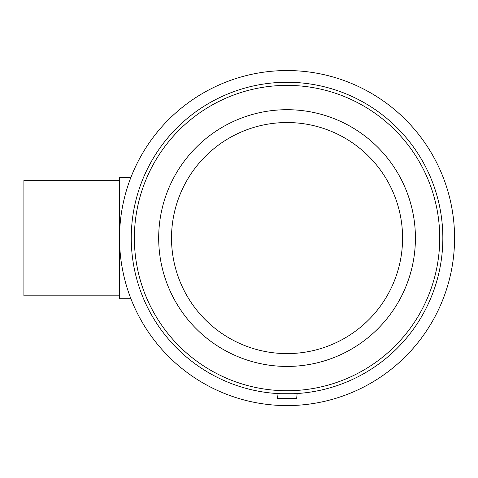 <?xml version="1.0" encoding="UTF-8"?>
<svg xmlns="http://www.w3.org/2000/svg" width="478" height="478" viewBox="0 0 478 478"><rect width="100%" height="100%" fill="white"/><g stroke="black" fill="none" stroke-linecap="round" stroke-linejoin="round"><path stroke-width="0.72" d="M119.53 295.828L23.9 295.828L23.9 180.302L119.53 180.302M130.9 177.41L119.53 177.41L119.53 298.72L130.9 298.72M297.113 393.531L296.348 393.579L297.113 393.531L296.677 398.521L277.425 398.521L276.989 393.531L277.754 393.579L276.989 393.531M280.634 393.723L293.468 393.723M287.051 405.583A167.515 167.515 0 0 0 432.124 154.304A167.515 167.515 0 0 0 141.978 154.304A167.515 167.515 0 0 0 287.051 405.583M287.051 393.854A155.792 155.792 0 0 0 421.972 160.166A155.792 155.792 0 0 0 152.129 160.166A155.792 155.792 0 0 0 287.051 393.854M287.051 390.741A152.673 152.673 0 0 0 419.272 161.725A152.673 152.673 0 0 0 154.83 161.725A152.673 152.673 0 0 0 287.051 390.741M287.051 366.429A128.367 128.367 0 0 0 415.418 238.062A128.367 128.367 0 0 0 287.051 109.701A128.367 128.367 0 0 0 158.684 238.062A128.367 128.367 0 0 0 287.051 366.429M287.051 353.595A115.527 115.527 0 0 0 402.578 238.062A115.527 115.527 0 0 0 287.051 122.535A115.527 115.527 0 0 0 171.518 238.062A115.527 115.527 0 0 0 287.051 353.595"/></g></svg>
